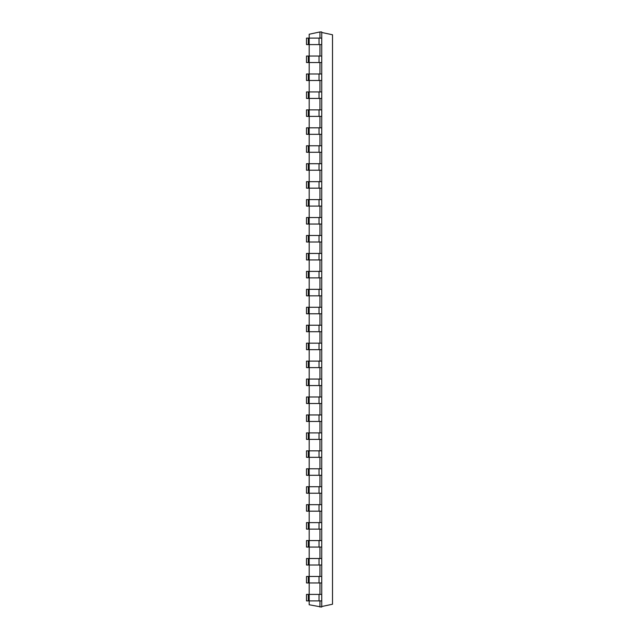 <?xml version="1.0" encoding="UTF-8"?>
<svg xmlns="http://www.w3.org/2000/svg" width="639" height="639" viewBox="0 0 639 639"><rect width="100%" height="100%" fill="white"/><g stroke="black" fill="none" stroke-linecap="round" stroke-linejoin="round"><path stroke-width="0.96" d="M319.947 38.1L319.947 31.95L309.188 34.234L309.188 38.1L306.496 38.1L306.496 44.594L308.294 44.594L308.294 38.1M319.947 31.95L321.736 31.95L321.736 38.1L309.188 38.1L309.188 56.04L306.496 56.04L306.496 62.542L308.294 62.542L308.294 56.04M308.294 44.594L321.736 44.594L321.736 62.542L309.188 62.542L309.188 73.988L306.496 73.988L306.496 80.49L308.294 80.49L308.294 73.988M321.736 62.542L321.736 80.49L309.188 80.49L309.188 91.936L306.496 91.936L306.496 98.43L308.294 98.43L308.294 91.936M321.736 80.49L321.736 98.43L309.188 98.43L309.188 109.876L306.496 109.876L306.496 116.378L308.294 116.378L308.294 109.876M321.736 98.43L321.736 116.378L309.188 116.378L309.188 127.824L306.496 127.824L306.496 134.326L308.294 134.326L308.294 127.824M321.736 116.378L321.736 134.326L309.188 134.326L309.188 145.772L306.496 145.772L306.496 152.266L308.294 152.266L308.294 145.772M321.736 134.326L321.736 152.266L309.188 152.266L309.188 163.712L306.496 163.712L306.496 170.214L308.294 170.214L308.294 163.712M321.736 152.266L321.736 170.214L309.188 170.214L309.188 181.66L306.496 181.66L306.496 188.162L308.294 188.162L308.294 181.66M321.736 170.214L321.736 188.162L309.188 188.162L309.188 199.608L306.496 199.608L306.496 206.101L308.294 206.101L308.294 199.608M321.736 188.162L321.736 206.101L309.188 206.101L309.188 217.548L306.496 217.548L306.496 224.049L308.294 224.049L308.294 217.548M321.736 206.101L321.736 224.049L309.188 224.049L309.188 235.495L306.496 235.495L306.496 241.997L308.294 241.997L308.294 235.495M321.736 224.049L321.736 241.997L309.188 241.997L309.188 253.443L306.496 253.443L306.496 259.937L308.294 259.937L308.294 253.443M321.736 241.997L321.736 259.937L309.188 259.937L309.188 271.383L306.496 271.383L306.496 277.885L308.294 277.885L308.294 271.383M321.736 259.937L321.736 277.885L309.188 277.885L309.188 289.331L306.496 289.331L306.496 295.833L308.294 295.833L308.294 289.331M321.736 277.885L321.736 295.833L309.188 295.833L309.188 307.279L306.496 307.279L306.496 313.781L308.294 313.781L308.294 307.279M321.736 295.833L321.736 313.781L309.188 313.781L309.188 325.219L306.496 325.219L306.496 331.721L308.294 331.721L308.294 325.219M321.736 313.781L321.736 331.721L309.188 331.721L309.188 343.167L306.496 343.167L306.496 349.669L308.294 349.669L308.294 343.167M321.736 331.721L321.736 349.669L309.188 349.669L309.188 361.115L306.496 361.115L306.496 367.617L308.294 367.617L308.294 361.115M321.736 349.669L321.736 367.617L309.188 367.617L309.188 379.063L306.496 379.063L306.496 385.557L308.294 385.557L308.294 379.063M321.736 367.617L321.736 385.557L309.188 385.557L309.188 397.003L306.496 397.003L306.496 403.505L308.294 403.505L308.294 397.003M321.736 385.557L321.736 403.505L309.188 403.505L309.188 414.951L306.496 414.951L306.496 421.452L308.294 421.452L308.294 414.951M321.736 403.505L321.736 421.452L309.188 421.452L309.188 432.899L306.496 432.899L306.496 439.392L308.294 439.392L308.294 432.899M321.736 421.452L321.736 439.392L309.188 439.392L309.188 450.838L306.496 450.838L306.496 457.34L308.294 457.34L308.294 450.838M321.736 439.392L321.736 457.34L309.188 457.34L309.188 468.786L306.496 468.786L306.496 475.288L308.294 475.288L308.294 468.786M321.736 457.34L321.736 475.288L309.188 475.288L309.188 486.734L306.496 486.734L306.496 493.228L308.294 493.228L308.294 486.734M321.736 475.288L321.736 493.228L309.188 493.228L309.188 504.674L306.496 504.674L306.496 511.176L308.294 511.176L308.294 504.674M321.736 493.228L321.736 511.176L309.188 511.176L309.188 522.622L306.496 522.622L306.496 529.124L308.294 529.124L308.294 522.622M321.736 511.176L321.736 529.124L309.188 529.124L309.188 540.57L306.496 540.57L306.496 547.064L308.294 547.064L308.294 540.57M321.736 529.124L321.736 547.064L309.188 547.064L309.188 558.51L306.496 558.51L306.496 565.012L308.294 565.012L308.294 558.51M321.736 547.064L321.736 565.012L309.188 565.012L309.188 576.458L306.496 576.458L306.496 582.96L308.294 582.96L308.294 576.458M321.736 565.012L321.736 582.96L309.188 582.96L309.188 594.406L306.496 594.406L306.496 600.9L308.294 600.9L308.294 594.406M321.736 582.96L321.736 594.406L309.188 594.406L309.188 604.766L321.736 607.05L321.736 600.9L308.294 600.9M319.947 600.9L319.947 607.05M319.947 582.96L319.947 594.406M319.947 565.012L319.947 576.458M319.947 547.064L319.947 558.51M319.947 529.124L319.947 540.57M319.947 511.176L319.947 522.622M319.947 493.228L319.947 504.674M319.947 475.288L319.947 486.734M319.947 457.34L319.947 468.786M319.947 439.392L319.947 450.838M319.947 421.452L319.947 432.899M319.947 403.505L319.947 414.951M319.947 385.557L319.947 397.003M319.947 367.617L319.947 379.063M319.947 349.669L319.947 361.115M319.947 331.721L319.947 343.167M319.947 313.781L319.947 325.219M319.947 295.833L319.947 307.279M319.947 277.885L319.947 289.331M319.947 259.937L319.947 271.383M319.947 241.997L319.947 253.443M319.947 224.049L319.947 235.495M319.947 206.101L319.947 217.548M319.947 188.162L319.947 199.608M319.947 170.214L319.947 181.66M319.947 152.266L319.947 163.712M319.947 134.326L319.947 145.772M319.947 116.378L319.947 127.824M319.947 98.43L319.947 109.876M319.947 80.49L319.947 91.936M319.947 62.542L319.947 73.988M319.947 44.594L319.947 56.04M321.736 56.04L309.188 56.04L309.188 62.542L308.294 62.542M321.736 576.458L309.188 576.458L309.188 582.96L308.294 582.96M321.736 73.988L309.188 73.988L309.188 80.49L308.294 80.49M321.736 558.51L309.188 558.51L309.188 565.012L308.294 565.012M321.736 91.936L309.188 91.936L309.188 98.43L308.294 98.43M321.736 540.57L309.188 540.57L309.188 547.064L308.294 547.064M321.736 109.876L309.188 109.876L309.188 116.378L308.294 116.378M321.736 522.622L309.188 522.622L309.188 529.124L308.294 529.124M321.736 127.824L309.188 127.824L309.188 134.326L308.294 134.326M321.736 504.674L309.188 504.674L309.188 511.176L308.294 511.176M321.736 145.772L309.188 145.772L309.188 152.266L308.294 152.266M321.736 486.734L309.188 486.734L309.188 493.228L308.294 493.228M321.736 163.712L309.188 163.712L309.188 170.214L308.294 170.214M321.736 468.786L309.188 468.786L309.188 475.288L308.294 475.288M321.736 181.66L309.188 181.66L309.188 188.162L308.294 188.162M321.736 450.838L309.188 450.838L309.188 457.34L308.294 457.34M321.736 199.608L309.188 199.608L309.188 206.101L308.294 206.101M321.736 432.899L309.188 432.899L309.188 439.392L308.294 439.392M321.736 217.548L309.188 217.548L309.188 224.049L308.294 224.049M321.736 414.951L309.188 414.951L309.188 421.452L308.294 421.452M321.736 235.495L309.188 235.495L309.188 241.997L308.294 241.997M321.736 397.003L309.188 397.003L309.188 403.505L308.294 403.505M321.736 253.443L309.188 253.443L309.188 259.937L308.294 259.937M321.736 379.063L309.188 379.063L309.188 385.557L308.294 385.557M321.736 271.383L309.188 271.383L309.188 277.885L308.294 277.885M321.736 361.115L309.188 361.115L309.188 367.617L308.294 367.617M321.736 289.331L309.188 289.331L309.188 295.833L308.294 295.833M321.736 343.167L309.188 343.167L309.188 349.669L308.294 349.669M321.736 307.279L309.188 307.279L309.188 313.781L308.294 313.781M321.736 325.219L309.188 325.219L309.188 331.721L308.294 331.721M321.736 606.523L332.504 604.23L332.504 34.77L321.736 32.477M321.736 44.594L321.736 38.1M321.736 594.406L321.736 600.9M319.045 44.594L319.045 38.1M319.045 594.406L319.045 600.9M319.045 56.04L319.045 62.542M319.045 576.458L319.045 582.96M319.045 73.988L319.045 80.49M319.045 558.51L319.045 565.012M319.045 91.936L319.045 98.43M319.045 540.57L319.045 547.064M319.045 109.876L319.045 116.378M319.045 522.622L319.045 529.124M319.045 127.824L319.045 134.326M319.045 504.674L319.045 511.176M319.045 145.772L319.045 152.266M319.045 486.734L319.045 493.228M319.045 163.712L319.045 170.214M319.045 468.786L319.045 475.288M319.045 181.66L319.045 188.162M319.045 450.838L319.045 457.34M319.045 199.608L319.045 206.101M319.045 432.899L319.045 439.392M319.045 217.548L319.045 224.049M319.045 414.951L319.045 421.452M319.045 235.495L319.045 241.997M319.045 397.003L319.045 403.505M319.045 253.443L319.045 259.937M319.045 379.063L319.045 385.557M319.045 271.383L319.045 277.885M319.045 361.115L319.045 367.617M319.045 289.331L319.045 295.833M319.045 343.167L319.045 349.669M319.045 307.279L319.045 313.781M319.045 325.219L319.045 331.721"/></g></svg>
